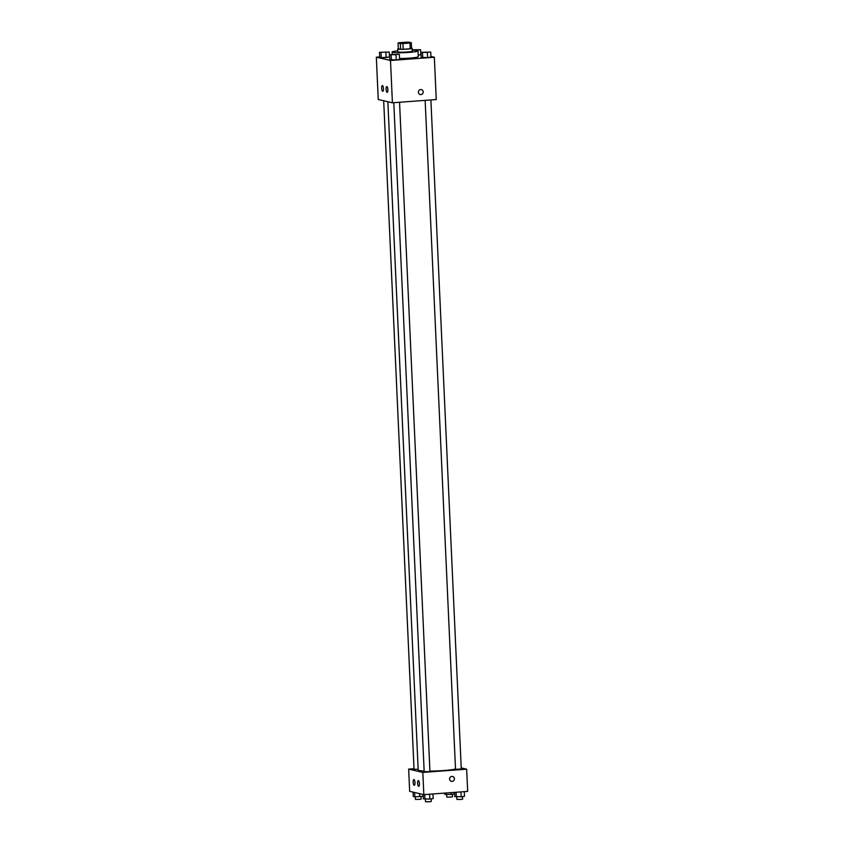 <?xml version="1.0" encoding="UTF-8"?>
<svg xmlns="http://www.w3.org/2000/svg" width="844" height="844" viewBox="0 0 844 844"><rect width="100%" height="100%" fill="white"/><g stroke="black" fill="none" stroke-linecap="round" stroke-linejoin="round"><path stroke-width="1.27" d="M406.228 43.234L399.645 43.097L404.656 42.422L409.72 42.643L406.228 43.234M411.292 42.727L409.023 42.2A6.847 0.612 177.4 0 0 406.428 42.2L399.391 42.717A6.847 0.612 177.4 0 0 398.062 43.012L400.341 43.54A6.847 0.612 177.4 0 0 402.936 43.55L409.962 43.023A6.847 0.612 177.4 0 0 411.292 42.727L411.555 48.467A6.847 0.612 177.4 0 1 410.226 48.762L409.962 43.023M398.062 43.012L398.326 48.752L400.594 49.279L400.341 43.54M410.226 48.762L403.2 49.279L402.936 43.55M403.2 49.279A6.847 0.612 177.4 0 1 400.594 49.279M398.326 48.657A7.206 0.644 -2.6 0 0 397.746 48.931A7.206 0.644 -2.6 0 0 398.094 49.121A7.206 0.644 -2.6 0 0 406.08 49.195A7.206 0.644 -2.6 0 0 412.136 48.277A7.206 0.644 -2.6 0 0 411.534 48.055M412.136 48.277L412.273 51.146A7.206 0.644 177.4 0 1 407.283 51.99A7.206 0.644 177.4 0 1 398.22 51.98A7.206 0.644 177.4 0 1 397.872 51.8L397.746 48.931M412.22 50.186A12.966 1.161 177.4 0 1 418.033 50.893A12.966 1.161 177.4 0 1 409.055 52.402A12.966 1.161 177.4 0 1 392.112 52.064A12.966 1.161 177.4 0 1 397.83 50.84M418.033 50.893L418.286 56.622A12.966 1.161 177.4 0 1 409.319 58.141A12.966 1.161 177.4 0 1 399.56 58.51M379.705 56.938L376.329 57.181L390.498 60.483L434.333 57.244L430.915 56.442M389.622 54.66L389.844 59.681L396.258 59.913L399.602 59.428L399.37 54.406L389.622 54.66L399.37 54.406M379.494 52.296L379.716 57.318L381.256 57.677L389.474 57.065L389.242 52.043L379.494 52.296L389.242 52.043M420.818 54.744L418.223 55.124L420.818 54.744L420.586 49.722L412.21 49.775M420.966 52.339L421.188 57.36L427.602 57.592L430.946 57.107L430.714 52.085L420.966 52.339L430.714 52.085M390.498 60.483L392.418 102.789L378.249 99.486L376.329 57.181M392.418 102.789L436.253 99.539L434.333 57.244M418.392 92.228A2.521 2.395 -76.9 0 1 421.367 89.601A2.521 2.395 -76.9 0 1 423.129 92.597A2.521 2.395 -76.9 0 1 418.392 92.228M420.217 94.507A2.521 2.395 103.1 0 0 423.129 92.597A2.521 2.395 103.1 0 0 421.367 89.601M382.691 91.3A2.88 0.876 85.8 0 1 381.688 88.356A2.88 0.876 85.8 0 1 382.353 85.56A2.88 0.876 85.8 0 1 383.44 88.367A2.88 0.876 85.8 0 1 382.775 91.31A2.88 0.876 85.8 0 1 382.691 91.3M387.122 92.334A2.88 0.876 85.8 0 1 386.119 89.39A2.88 0.876 85.8 0 1 386.784 86.594A2.88 0.876 85.8 0 1 387.86 89.401A2.88 0.876 85.8 0 1 387.206 92.334A2.88 0.876 85.8 0 1 387.122 92.334M455.507 769.032A19.486 1.751 177.4 0 1 443.649 770.54A19.486 1.751 177.4 0 1 429.923 771.089M424.142 771.005A19.486 1.751 177.4 0 1 418.191 770.023L387.85 101.723M425.144 100.362L455.517 769.295L461.278 769.032L430.894 99.94M418.16 769.295L414.045 769.253L383.682 100.752M399.55 102.261L429.934 771.353L427.94 771.69L424.173 771.616L393.8 102.683M422.823 772.418L408.654 769.116L409.667 791.334L423.836 794.637L422.823 772.418L466.658 769.169L461.225 767.903M414.024 768.715L408.654 769.116M413.191 782.23A2.88 0.876 85.8 0 1 413.866 779.561A2.88 0.876 85.8 0 1 414.953 782.367A2.88 0.876 85.8 0 1 414.298 785.31A2.88 0.876 85.8 0 1 414.214 785.3A2.88 0.876 85.8 0 1 413.191 782.23M419.394 783.675A2.88 0.876 85.8 0 1 418.719 786.344A2.88 0.876 85.8 0 1 418.635 786.334A2.88 0.876 85.8 0 1 417.632 783.401A2.88 0.876 85.8 0 1 418.297 780.594A2.88 0.876 85.8 0 1 419.394 783.675M423.836 794.637L467.671 791.398L466.658 769.169M451.413 781.344A2.521 2.395 103.1 0 0 452.099 781.396A2.521 2.395 -76.9 0 1 449.652 778.347A2.521 2.395 -76.9 0 1 454.367 779.075A2.521 2.395 -76.9 0 1 452.099 781.396A2.521 2.395 103.1 0 0 452.553 776.427M454.568 792.368L454.758 796.525L461.162 796.757L464.506 796.282L464.295 791.64M456.287 796.884L456.077 792.252M461.162 796.757L460.951 791.894M462.523 796.567L462.639 799.141L460.645 799.479L456.889 799.405L456.773 796.873M444.577 793.107L444.63 794.172L446.159 794.52L451.034 794.404L454.378 793.919L454.315 792.379M446.159 794.52L446.096 792.991M451.034 794.404L450.96 792.632M452.395 794.204L452.511 796.778L450.517 797.116L446.761 797.042L446.645 794.51M423.213 794.499L423.414 798.857L429.818 799.078L433.162 798.603L432.951 793.961M424.943 799.205L424.732 794.573M429.818 799.078L429.596 794.215M431.178 798.888L431.295 801.462L429.301 801.8L425.534 801.726L425.429 799.194M413.085 792.136L413.286 796.493L414.815 796.852L423.034 796.24L422.96 794.436M414.815 796.852L414.615 792.495M419.69 796.725L419.552 793.645M421.05 796.525L421.167 799.099L419.173 799.437L415.406 799.363L415.301 796.831M426.726 52.423L422.96 52.328L426.726 52.423M421.188 57.36L422.728 57.719L422.496 52.697M422.728 57.719L427.602 57.592L427.37 52.571M427.602 57.592L430.946 57.107M428.72 52.085L422.96 52.317M414.837 50.271L420.586 49.722M418.592 49.722L412.832 49.986M395.382 54.744L391.616 54.66L395.382 54.744M389.844 59.681L391.384 60.04L391.152 55.018M391.384 60.04L396.258 59.913L396.026 54.892M396.258 59.913L399.602 59.428M397.376 54.406L391.616 54.638M387.248 52.043L381.488 52.307M379.716 57.318L381.256 57.677L381.024 52.655M381.256 57.677L386.13 57.55L385.898 52.528M386.13 57.55L389.474 57.065M392.217 54.29L392.112 52.064"/></g></svg>

